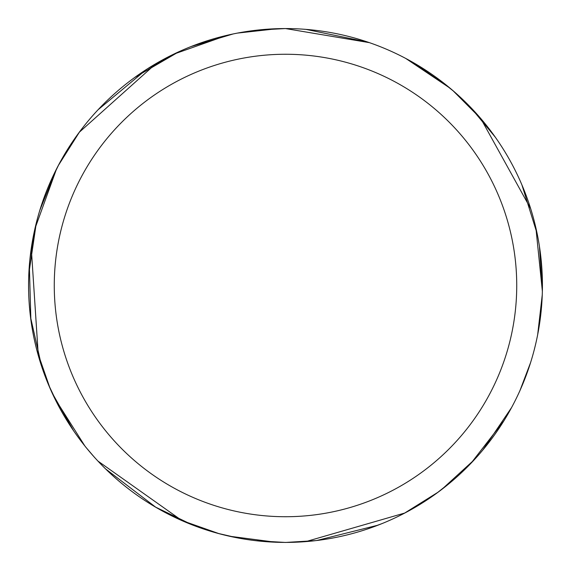 <?xml version="1.0" encoding="UTF-8"?>
<svg xmlns="http://www.w3.org/2000/svg" width="571" height="571" viewBox="0 0 571 571"><rect width="100%" height="100%" fill="white"/><g stroke="black" fill="none" stroke-linecap="round" stroke-linejoin="round"><path stroke-width="0.86" d="M285.5 28.564A256.929 256.929 0 0 1 542.429 285.493A256.929 256.929 0 0 1 285.5 542.414A256.929 256.929 0 0 1 28.571 285.493A256.929 256.929 0 0 1 285.5 28.564L369.394 42.647M285.5 54.259A231.234 231.234 0 0 1 516.734 285.493A231.234 231.234 0 0 1 285.5 516.726A231.234 231.234 0 0 1 54.266 285.493A231.234 231.234 0 0 1 285.5 54.259M155.904 507.341L105.599 468.919M41.626 366.354L30.52 317.083M192.891 525.156L155.184 506.92M437.657 78.463L454.123 91.638M480.739 118.475L530.673 208.658M535.898 227.929L542.364 291.224M511.566 407.573L482.816 450.048M378.145 525.134L316.748 540.509M275.829 542.257L229.335 536.205M30.877 319.888L29.349 265.458M453.474 479.897L436.965 493.023M404.882 513.001L305.849 541.608M285.9 542.414L285.5 542.421M438.285 492.052L404.239 513.336M405.617 58.349L450.134 88.241M521.901 184.861L537.175 233.825M530.623 362.471L519.746 391.121M238.235 538.032L217.679 533.307M182.063 520.673L97.948 461.09M84.879 445.994L54.466 397.901M28.85 273.588L36.33 222.847M98.055 109.775L146.697 69.284M257.55 30.092L285.479 28.55M413.318 62.617L449.441 87.663M408.186 511.238L403.618 513.657M542.257 294.829L537.668 334.713M474.344 459.698L441.883 489.34M315.999 540.601L285.514 542.45L256.265 540.751M452.882 90.568L481.21 119.032M539.445 246.465L542.379 290.325M503.972 420.706L470.982 463.281M382.249 523.507L366.632 529.274M306.006 29.385L367.995 42.168M470.169 106.856L495.328 137.211M219.264 533.735L181.392 520.381M73.638 430.834L51.961 392.591M29.999 258.456L35.031 228.1M58.221 165.676L79.662 131.73M190.942 46.594L233.054 33.974M202.341 528.589L180.757 520.095M58.585 405.995L48.271 384.155M38.314 355.562L31.277 248.335M34.924 228.707L56.565 168.873M134.792 77.406L179.123 51.618M94.857 457.785L85.45 446.765M49.805 183.212L58.984 164.227M79.226 132.315L156.04 63.567M173.663 54.181L227.322 35.231M237.465 33.089L277.378 28.693M50.12 388.48L36.944 350.551M39.77 210.471L56.158 169.68M147.332 68.877L176.068 52.996"/></g></svg>
